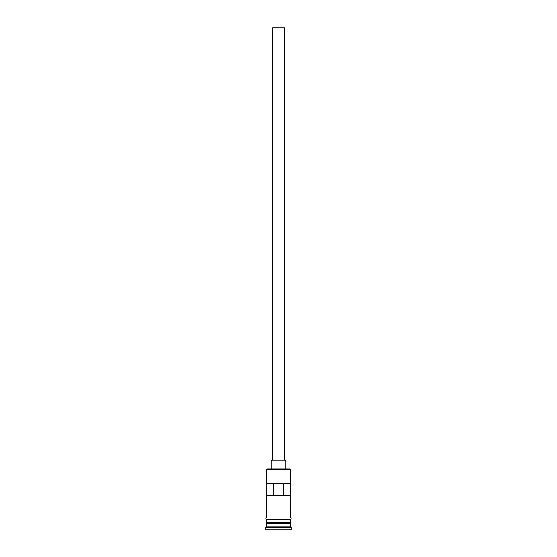 <?xml version="1.0" encoding="UTF-8"?>
<svg xmlns="http://www.w3.org/2000/svg" width="557" height="557" viewBox="0 0 557 557"><rect width="100%" height="100%" fill="white"/><g stroke="black" fill="none" stroke-linecap="round" stroke-linejoin="round"><path stroke-width="0.84" d="M290.26 469.467L289.675 468.876L267.325 468.876L266.74 469.467L290.26 469.467L266.74 469.467L266.74 517.975L266.74 469.467L267.325 468.876L289.675 468.876L290.26 469.467L290.26 517.975L290.26 469.467M284.383 460.054L284.383 27.85L272.617 27.85L272.617 460.054L272.617 27.85L284.383 27.85L284.383 460.054M285.852 468.876L285.852 460.054L271.148 460.054L271.148 468.876L271.148 460.054L285.852 460.054L285.852 468.876M290.26 523.267L290.26 519.444L289.967 522.682L267.033 522.682L266.74 526.212L265.271 527.681L291.729 527.681L290.26 526.212L266.74 526.212L290.26 526.212L290.26 523.267L267.033 522.974L289.967 522.974L290.26 526.212L291.729 527.681L265.271 527.681L265.271 529.15L291.729 529.15L291.729 527.681L291.729 529.15L265.271 529.15L265.271 527.681L266.74 526.212L266.74 523.267L290.26 523.267M266.74 522.389L290.26 522.389L266.74 522.389L266.74 519.444L266.74 522.389M266.873 483.58L290.127 483.58L290.127 495.34L266.873 495.34L266.873 483.58L290.127 483.58L290.127 495.34L266.873 495.34L266.873 483.58M290.406 517.975L266.594 517.975A0.738 0.738 0 0 0 265.856 518.713A0.738 0.738 0 0 0 266.594 519.444L290.406 519.444A0.738 0.738 0 0 0 291.144 518.713A0.738 0.738 0 0 0 290.406 517.975A0.738 0.738 0 0 1 291.144 518.713A0.738 0.738 0 0 1 290.406 519.444L266.594 519.444A0.738 0.738 0 0 1 265.856 518.713A0.738 0.738 0 0 1 266.594 517.975L290.406 517.975M273.668 483.58L273.668 495.34L273.668 483.58M289.967 522.682L267.033 522.974L289.967 522.682M283.332 495.34L283.332 483.58L283.332 495.34"/></g></svg>
